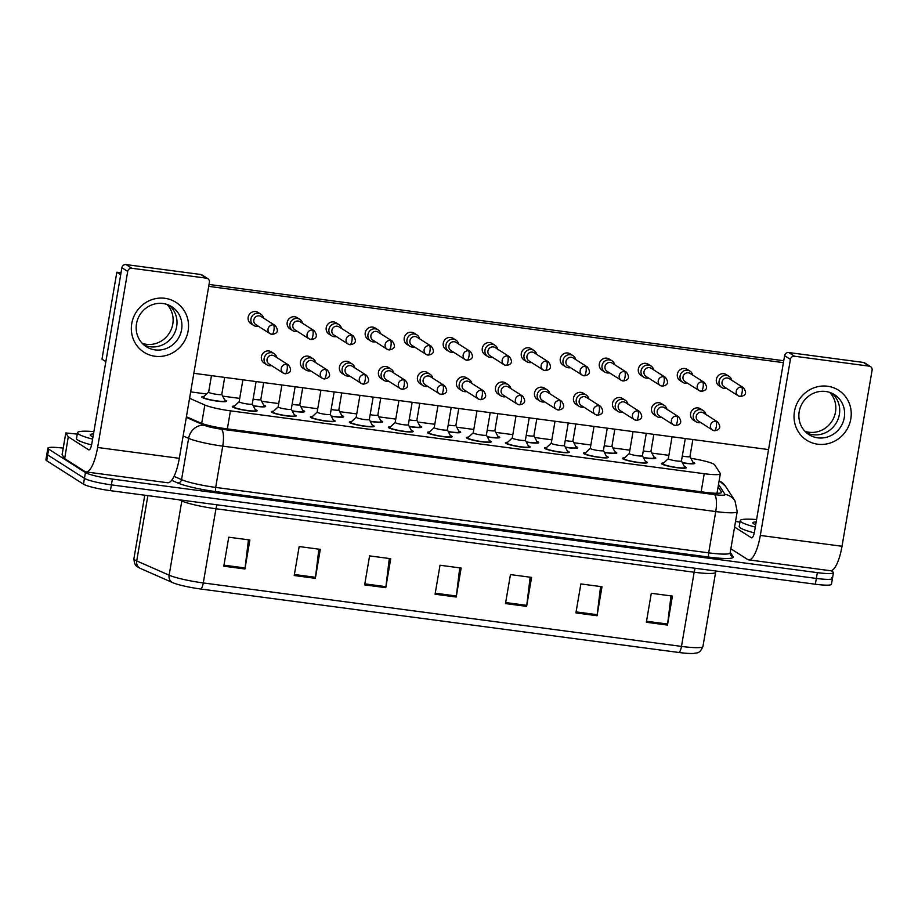 <?xml version="1.0" encoding="UTF-8"?>
<svg xmlns="http://www.w3.org/2000/svg" width="918" height="918" viewBox="0 0 918 918"><rect width="100%" height="100%" fill="white"/><g stroke="black" fill="none" stroke-linecap="round" stroke-linejoin="round"><path stroke-width="1.38" d="M645.365 461.364A12.588 1.584 -170.3 0 1 646.846 462.041A12.588 1.584 -170.3 0 1 647.282 462.58A12.588 1.584 -170.3 0 1 636.404 462.305A12.588 1.584 -170.3 0 1 622.897 458.874A12.588 1.584 -170.3 0 1 622.461 458.334A12.588 1.584 -170.3 0 1 624.665 457.83M606.35 456.189A12.588 1.584 -170.3 0 1 607.831 456.866A12.588 1.584 -170.3 0 1 608.267 457.405A12.588 1.584 -170.3 0 1 597.389 457.13A12.588 1.584 -170.3 0 1 583.882 453.687A12.588 1.584 -170.3 0 1 583.446 453.159A12.588 1.584 -170.3 0 1 585.65 452.654M567.335 451.013A12.588 1.584 -170.3 0 1 568.816 451.69A12.588 1.584 -170.3 0 1 569.252 452.218A12.588 1.584 -170.3 0 1 558.374 451.943A12.588 1.584 -170.3 0 1 544.867 448.512A12.588 1.584 -170.3 0 1 544.431 447.984A12.588 1.584 -170.3 0 1 546.635 447.468M528.32 445.838A12.588 1.584 -170.3 0 1 529.801 446.515A12.588 1.584 -170.3 0 1 530.237 447.043A12.588 1.584 -170.3 0 1 519.359 446.768A12.588 1.584 -170.3 0 1 505.852 443.337A12.588 1.584 -170.3 0 1 505.416 442.797A12.588 1.584 -170.3 0 1 507.62 442.292M489.305 440.651A12.588 1.584 -170.3 0 1 490.786 441.329A12.588 1.584 -170.3 0 1 491.222 441.868A12.588 1.584 -170.3 0 1 480.344 441.592A12.588 1.584 -170.3 0 1 466.837 438.161A12.588 1.584 -170.3 0 1 466.401 437.622A12.588 1.584 -170.3 0 1 468.605 437.117M450.29 435.476A12.588 1.584 -170.3 0 1 451.771 436.153A12.588 1.584 -170.3 0 1 452.207 436.693A12.588 1.584 -170.3 0 1 441.329 436.417A12.588 1.584 -170.3 0 1 427.822 432.975A12.588 1.584 -170.3 0 1 427.386 432.447A12.588 1.584 -170.3 0 1 429.59 431.942M411.275 430.301A12.588 1.584 -170.3 0 1 412.756 430.978A12.588 1.584 -170.3 0 1 413.192 431.506A12.588 1.584 -170.3 0 1 402.314 431.231A12.588 1.584 -170.3 0 1 388.807 427.799A12.588 1.584 -170.3 0 1 388.36 427.272A12.588 1.584 -170.3 0 1 390.575 426.755M372.26 425.126A12.588 1.584 -170.3 0 1 373.741 425.803A12.588 1.584 -170.3 0 1 374.177 426.331A12.588 1.584 -170.3 0 1 363.287 426.055A12.588 1.584 -170.3 0 1 349.792 422.624A12.588 1.584 -170.3 0 1 349.345 422.085A12.588 1.584 -170.3 0 1 351.56 421.58M333.245 419.939A12.588 1.584 -170.3 0 1 334.726 420.616A12.588 1.584 -170.3 0 1 335.162 421.155A12.588 1.584 -170.3 0 1 324.272 420.88A12.588 1.584 -170.3 0 1 310.777 417.438A12.588 1.584 -170.3 0 1 310.33 416.91A12.588 1.584 -170.3 0 1 312.545 416.405M294.23 414.764A12.588 1.584 -170.3 0 1 295.711 415.441A12.588 1.584 -170.3 0 1 296.147 415.98A12.588 1.584 -170.3 0 1 285.257 415.705A12.588 1.584 -170.3 0 1 271.762 412.262A12.588 1.584 -170.3 0 1 271.315 411.734A12.588 1.584 -170.3 0 1 273.53 411.23M255.215 409.589A12.588 1.584 -170.3 0 1 256.696 410.266A12.588 1.584 -170.3 0 1 257.132 410.794A12.588 1.584 -170.3 0 1 246.242 410.518A12.588 1.584 -170.3 0 1 232.747 407.087A12.588 1.584 -170.3 0 1 232.3 406.559A12.588 1.584 -170.3 0 1 234.515 406.043M684.38 466.551A12.588 1.584 -170.3 0 1 685.861 467.228A12.588 1.584 -170.3 0 1 686.297 467.755A12.588 1.584 -170.3 0 1 675.418 467.48A12.588 1.584 -170.3 0 1 661.912 464.049A12.588 1.584 -170.3 0 1 661.476 463.51A12.588 1.584 -170.3 0 1 663.68 463.005M653.88 456.946A12.588 1.584 -170.3 0 1 655.349 457.623A12.588 1.584 -170.3 0 1 655.796 458.162A12.588 1.584 -170.3 0 1 643.426 457.646M614.865 451.771A12.588 1.584 -170.3 0 1 616.334 452.448A12.588 1.584 -170.3 0 1 616.781 452.987A12.588 1.584 -170.3 0 1 604.411 452.471M575.85 446.596A12.588 1.584 -170.3 0 1 577.319 447.273A12.588 1.584 -170.3 0 1 577.766 447.8A12.588 1.584 -170.3 0 1 565.396 447.296M536.835 441.42A12.588 1.584 -170.3 0 1 538.304 442.097A12.588 1.584 -170.3 0 1 538.751 442.625A12.588 1.584 -170.3 0 1 526.381 442.109M497.82 436.234A12.588 1.584 -170.3 0 1 499.289 436.911A12.588 1.584 -170.3 0 1 499.736 437.45A12.588 1.584 -170.3 0 1 487.366 436.934M458.805 431.058A12.588 1.584 -170.3 0 1 460.274 431.735A12.588 1.584 -170.3 0 1 460.721 432.275A12.588 1.584 -170.3 0 1 448.351 431.758M419.79 425.883A12.588 1.584 -170.3 0 1 421.259 426.56A12.588 1.584 -170.3 0 1 421.706 427.088A12.588 1.584 -170.3 0 1 409.336 426.583M380.775 420.708A12.588 1.584 -170.3 0 1 382.244 421.385A12.588 1.584 -170.3 0 1 382.691 421.913A12.588 1.584 -170.3 0 1 370.321 421.396M341.76 415.521A12.588 1.584 -170.3 0 1 343.229 416.198A12.588 1.584 -170.3 0 1 343.676 416.738A12.588 1.584 -170.3 0 1 331.306 416.221M302.745 410.346A12.588 1.584 -170.3 0 1 304.214 411.023A12.588 1.584 -170.3 0 1 304.661 411.562A12.588 1.584 -170.3 0 1 292.291 411.046M263.73 405.171A12.588 1.584 -170.3 0 1 265.199 405.848A12.588 1.584 -170.3 0 1 265.646 406.376A12.588 1.584 -170.3 0 1 253.276 405.871M224.715 399.984A12.588 1.584 -170.3 0 1 226.184 400.673A12.588 1.584 -170.3 0 1 226.631 401.2A12.588 1.584 -170.3 0 1 215.741 400.925A12.588 1.584 -170.3 0 1 202.235 397.494A12.588 1.584 -170.3 0 1 201.799 396.955A12.588 1.584 -170.3 0 1 204.014 396.45M692.895 462.133A12.588 1.584 -170.3 0 1 694.364 462.81A12.588 1.584 -170.3 0 1 694.811 463.338A12.588 1.584 -170.3 0 1 682.441 462.833M189.567 398.297L204.84 405.01A22.227 2.788 9.7 0 0 230.441 410.839L704.232 473.711A22.227 2.788 9.7 0 0 720.332 473.757A22.227 2.788 9.7 0 0 720.24 473.424L714.686 464.864A22.227 2.788 9.7 0 0 713.997 464.267A22.227 2.788 9.7 0 0 690.91 458.323M206.63 394.006L193.4 392.25A22.227 2.788 9.7 0 0 190.669 391.906M668.878 455.351L651.872 453.09M629.863 450.176L612.857 447.915M590.848 444.989L573.842 442.74M551.833 439.814L534.827 437.553M512.818 434.639L495.812 432.378M473.803 429.463L456.797 427.203M434.788 424.277L417.782 422.028M395.773 419.101L378.767 416.841M356.758 413.926L339.752 411.666M317.743 408.751L300.737 406.49M278.728 403.564L261.722 401.315M239.713 398.389L222.707 396.128M831.042 570.709L832.66 571.742A22.227 2.788 -170.3 0 1 833.429 572.683A22.227 2.788 -170.3 0 1 817.341 572.637L112.386 479.07A22.227 2.788 -170.3 0 1 85.443 472.563L48.665 449.131L47.667 454.926A22.227 2.788 -170.3 0 1 46.887 453.985A22.227 2.788 -170.3 0 0 47.667 454.926L84.456 478.358L47.667 454.926L46.68 460.721A22.227 2.788 -170.3 0 1 45.9 459.78L47.885 448.191A22.227 2.788 -170.3 0 1 63.204 448.133M112.386 479.07L111.399 484.865A22.227 2.788 -170.3 0 1 84.456 478.358A22.227 2.788 -170.3 0 0 111.399 484.865L816.343 578.432L111.399 484.865L110.401 490.66A22.227 2.788 -170.3 0 1 83.469 484.153L46.68 460.721M831.662 577.537A22.227 2.788 -170.3 0 1 832.442 578.478A22.227 2.788 -170.3 0 1 816.343 578.432A22.227 2.788 -170.3 0 0 832.442 578.478L831.456 584.273A22.227 2.788 -170.3 0 1 815.356 584.227L110.401 490.66M678.895 652.48L200.686 589.012A24.304 3.041 -170.3 0 1 172.699 582.643L140.282 568.38A24.304 3.041 -170.3 0 1 140.11 568.311C137.505 566.372 134.602 567.404 133.902 558.752A29.628 3.718 9.7 0 0 136.713 560.921L169.13 575.184A29.628 3.718 9.7 0 0 203.28 582.941L681.477 646.41A7.413 2.1 97.6 0 1 678.895 652.48A24.304 3.041 -170.3 0 0 693.916 653.421C697.095 652.423 699.344 654.431 702.947 646.467L715.627 572.281A29.628 3.718 -170.3 0 1 694.157 572.224L215.959 508.756A29.628 3.718 -170.3 0 1 181.81 500.999L179.01 499.771M294.219 575.529L299.176 546.554L320.302 549.354L315.344 578.329L294.219 575.529M223.797 566.176L228.754 537.202L249.88 540.002L244.922 568.988L223.797 566.176M505.497 603.574L510.454 574.588L531.579 577.399L526.622 606.373L505.497 603.574M575.919 612.914L580.876 583.94L602.001 586.74L597.044 615.726L575.919 612.914M646.341 622.266L651.298 593.28L672.424 596.092L667.466 625.066L646.341 622.266M364.641 584.869L369.598 555.895L390.724 558.706L385.778 587.681L364.641 584.869M435.075 594.221L440.02 565.247L461.146 568.047L456.2 597.021L435.075 594.221M459.734 567.863L456.349 596A5.921 1.675 97.6 0 1 456.2 597.021M389.301 558.511L385.916 586.659A5.921 1.675 97.6 0 1 385.778 587.681M671.001 595.897L667.615 624.045A5.921 1.675 97.6 0 1 667.466 625.066M600.579 586.556L597.193 614.693A5.921 1.675 97.6 0 1 597.044 615.726M530.156 577.204L526.771 605.352A5.921 1.675 97.6 0 1 526.622 606.373M248.457 539.818L245.072 567.967A5.921 1.675 97.6 0 1 244.922 568.988M318.879 549.171L315.494 577.307A5.921 1.675 97.6 0 1 315.344 578.329M48.665 449.131A22.227 2.788 -170.3 0 1 47.885 448.191M186.423 416.749L200.376 422.888A22.227 2.788 9.7 0 0 225.977 428.706L705.46 492.346A22.227 2.788 9.7 0 0 721.559 492.392A22.227 2.788 9.7 0 0 721.468 492.048L718.094 486.85M717.096 492.645L717.509 493.287M731.726 380.259A6.667 6.334 122.5 0 0 719.104 381.119A6.667 6.334 122.5 0 0 726.551 388.383M743.408 387.694L729.19 378.641A4.819 4.579 122.5 0 0 722.03 382.095A4.819 4.579 122.5 0 0 724.015 386.765L738.233 395.819A4.819 4.579 122.5 0 0 740.011 396.461A4.819 1.366 97.6 0 0 740.183 396.53A4.819 1.366 97.6 0 0 742.077 392.56A4.819 1.366 -82.4 0 0 741.618 387.052A4.819 4.579 122.5 0 0 738.233 395.819L740.183 396.53C746.013 395.704 747.08 392.766 743.408 387.694A4.819 4.579 122.5 0 0 741.618 387.052M689.946 456.464A6.667 0.838 -170.3 0 1 689.957 456.544A6.667 0.838 -170.3 0 1 682.281 456.074M689.969 456.51L693.32 462.947A11.108 1.388 -170.3 0 1 693.354 463.085A11.108 1.388 -170.3 0 1 682.338 462.626M681.431 460.882A6.667 0.838 -170.3 0 1 681.454 460.962A6.667 0.838 -170.3 0 1 675.682 460.813A6.667 0.838 -170.3 0 1 668.534 459A6.667 0.838 -170.3 0 1 668.304 458.713A6.667 0.838 -170.3 0 1 668.35 458.644M705.931 414.466A6.667 6.334 122.5 0 0 693.308 415.338A6.667 6.334 122.5 0 0 700.755 422.59M685.287 438.529L681.454 460.962L684.817 467.365A11.108 1.388 -170.3 0 1 684.839 467.503A11.108 1.388 -170.3 0 1 675.235 467.262A11.108 1.388 -170.3 0 1 663.324 464.233A11.108 1.388 -170.3 0 1 662.934 463.762A11.108 1.388 -170.3 0 1 663.003 463.647L668.315 458.679M717.612 421.913L703.395 412.848A4.819 4.579 122.5 0 0 696.234 416.302A4.819 4.579 122.5 0 0 698.219 420.972L712.437 430.026A4.819 4.579 122.5 0 0 714.215 430.68A4.819 1.366 97.6 0 0 714.388 430.737A4.819 1.366 97.6 0 0 716.281 426.767A4.819 1.366 -82.4 0 0 715.822 421.259A4.819 4.579 122.5 0 0 712.437 430.026L714.388 430.737C720.205 429.922 721.284 426.973 717.612 421.913A4.819 4.579 122.5 0 0 715.822 421.259M692.711 375.072A6.667 6.334 122.5 0 0 680.089 375.944A6.667 6.334 122.5 0 0 687.536 383.196M704.393 382.519L690.175 373.465A4.819 4.579 122.5 0 0 683.015 376.919A4.819 4.579 122.5 0 0 685 381.578L699.218 390.643A4.819 4.579 122.5 0 0 700.996 391.286A4.819 1.366 97.6 0 0 701.168 391.355A4.819 1.366 97.6 0 0 703.062 387.385A4.819 1.366 -82.4 0 0 702.603 381.865A4.819 4.579 122.5 0 0 699.218 390.643L701.168 391.355C706.998 390.529 708.065 387.58 704.393 382.519A4.819 4.579 122.5 0 0 702.603 381.865M650.931 451.289A6.667 0.838 -170.3 0 1 650.942 451.369A6.667 0.838 -170.3 0 1 643.266 450.899M650.954 451.323L654.305 457.772A11.108 1.388 -170.3 0 1 654.339 457.91A11.108 1.388 -170.3 0 1 643.323 457.439M653.696 369.897A6.667 6.334 122.5 0 0 641.074 370.757A6.667 6.334 122.5 0 0 648.521 378.021M665.378 377.344L651.16 368.279A4.819 4.579 122.5 0 0 644 371.733A4.819 4.579 122.5 0 0 645.985 376.403L660.203 385.457A4.819 4.579 122.5 0 0 661.981 386.111A4.819 1.366 97.6 0 0 662.153 386.168A4.819 1.366 97.6 0 0 664.047 382.198A4.819 1.366 -82.4 0 0 663.588 376.69A4.819 4.579 122.5 0 0 660.203 385.457L662.153 386.168C667.971 385.353 669.05 382.404 665.378 377.344A4.819 4.579 122.5 0 0 663.588 376.69M611.916 446.102A6.667 0.838 -170.3 0 1 611.927 446.194A6.667 0.838 -170.3 0 1 604.251 445.712M611.939 446.148L615.29 452.597A11.108 1.388 -170.3 0 1 615.324 452.735A11.108 1.388 -170.3 0 1 604.308 452.264M614.681 364.721A6.667 6.334 122.5 0 0 602.059 365.582A6.667 6.334 122.5 0 0 609.506 372.846M626.363 372.157L612.145 363.103A4.819 4.579 122.5 0 0 604.985 366.557A4.819 4.579 122.5 0 0 606.97 371.228L621.188 380.281A4.819 4.579 122.5 0 0 622.966 380.936A4.819 1.366 97.6 0 0 623.138 380.993A4.819 1.366 97.6 0 0 625.032 377.023A4.819 1.366 -82.4 0 0 624.573 371.515A4.819 4.579 122.5 0 0 621.188 380.281L623.138 380.993C628.956 380.167 630.035 377.229 626.363 372.157A4.819 4.579 122.5 0 0 624.573 371.515M572.901 440.927A6.667 0.838 -170.3 0 1 572.912 441.007A6.667 0.838 -170.3 0 1 565.236 440.537M572.924 440.973L576.274 447.422A11.108 1.388 -170.3 0 1 576.309 447.559A11.108 1.388 -170.3 0 1 565.293 447.089M575.666 359.546A6.667 6.334 122.5 0 0 563.044 360.407A6.667 6.334 122.5 0 0 570.491 367.659M587.348 366.982L573.13 357.928A4.819 4.579 122.5 0 0 565.97 361.382A4.819 4.579 122.5 0 0 567.955 366.053L582.173 375.106A4.819 4.579 122.5 0 0 583.951 375.749A4.819 1.366 97.6 0 0 584.123 375.818A4.819 1.366 97.6 0 0 586.017 371.847A4.819 1.366 -82.4 0 0 585.558 366.339A4.819 4.579 122.5 0 0 582.173 375.106L584.123 375.818C589.941 374.992 591.02 372.054 587.348 366.982A4.819 4.579 122.5 0 0 585.558 366.339M533.886 435.752A6.667 0.838 -170.3 0 1 533.897 435.832A6.667 0.838 -170.3 0 1 526.221 435.361M533.909 435.798L537.26 442.235A11.108 1.388 -170.3 0 1 537.294 442.373A11.108 1.388 -170.3 0 1 526.278 441.902M629.3 453.503L623.988 458.461A11.108 1.388 -170.3 0 0 623.919 458.587A11.108 1.388 -170.3 0 0 624.309 459.057A11.108 1.388 -170.3 0 0 636.22 462.087A11.108 1.388 -170.3 0 0 645.824 462.328A11.108 1.388 -170.3 0 0 645.802 462.19L642.439 455.741A6.667 0.838 -170.3 0 1 642.439 455.787A6.667 0.838 -170.3 0 1 636.667 455.638A6.667 0.838 -170.3 0 1 629.519 453.825A6.667 0.838 -170.3 0 1 629.289 453.538A6.667 0.838 -170.3 0 1 629.335 453.469M666.916 409.29A6.667 6.334 122.5 0 0 654.293 410.151A6.667 6.334 122.5 0 0 661.74 417.415M678.597 416.726L664.38 407.672A4.819 4.579 122.5 0 0 657.219 411.126A4.819 4.579 122.5 0 0 659.204 415.797L673.422 424.85A4.819 4.579 122.5 0 0 675.2 425.504A4.819 1.366 97.6 0 0 675.373 425.562A4.819 1.366 97.6 0 0 677.266 421.591A4.819 1.366 -82.4 0 0 676.807 416.084A4.819 4.579 122.5 0 0 673.422 424.85L675.373 425.562C681.19 424.736 682.269 421.798 678.597 416.726A4.819 4.579 122.5 0 0 676.807 416.084M603.401 450.52A6.667 0.838 -170.3 0 1 603.413 450.612A6.667 0.838 -170.3 0 1 597.652 450.463A6.667 0.838 -170.3 0 1 590.504 448.638A6.667 0.838 -170.3 0 1 590.274 448.363A6.667 0.838 -170.3 0 1 590.32 448.282M627.901 404.115A6.667 6.334 122.5 0 0 615.278 404.976A6.667 6.334 122.5 0 0 622.725 412.239M603.424 450.566L606.787 457.015A11.108 1.388 -170.3 0 1 606.809 457.153A11.108 1.388 -170.3 0 1 597.205 456.912A11.108 1.388 -170.3 0 1 585.294 453.882A11.108 1.388 -170.3 0 1 584.904 453.412A11.108 1.388 -170.3 0 1 584.973 453.285L590.285 448.317M639.582 411.551L625.365 402.497A4.819 4.579 122.5 0 0 618.204 405.951A4.819 4.579 122.5 0 0 620.189 410.621L634.407 419.675A4.819 4.579 122.5 0 0 636.185 420.318A4.819 1.366 97.6 0 0 636.358 420.387A4.819 1.366 97.6 0 0 638.251 416.416A4.819 1.366 -82.4 0 0 637.792 410.908A4.819 4.579 122.5 0 0 634.407 419.675L636.358 420.387C642.175 419.56 643.254 416.623 639.582 411.551A4.819 4.579 122.5 0 0 637.792 410.908M564.386 445.345A6.667 0.838 -170.3 0 1 564.398 445.425A6.667 0.838 -170.3 0 1 558.637 445.287A6.667 0.838 -170.3 0 1 551.489 443.463A6.667 0.838 -170.3 0 1 551.259 443.187A6.667 0.838 -170.3 0 1 551.305 443.107M588.886 398.928A6.667 6.334 122.5 0 0 576.263 399.8A6.667 6.334 122.5 0 0 583.71 407.053M568.242 422.991L564.398 445.425L567.772 451.84A11.108 1.388 -170.3 0 1 567.794 451.977A11.108 1.388 -170.3 0 1 558.19 451.725A11.108 1.388 -170.3 0 1 546.279 448.695A11.108 1.388 -170.3 0 1 545.889 448.225A11.108 1.388 -170.3 0 1 545.958 448.11L551.27 443.142L555.011 421.236M600.567 406.376L586.35 397.322A4.819 4.579 122.5 0 0 579.189 400.776A4.819 4.579 122.5 0 0 581.174 405.435L595.392 414.5A4.819 4.579 122.5 0 0 597.17 415.143A4.819 1.366 97.6 0 0 597.343 415.211A4.819 1.366 97.6 0 0 599.236 411.241A4.819 1.366 -82.4 0 0 598.777 405.722A4.819 4.579 122.5 0 0 595.392 414.5L597.343 415.211C603.16 414.385 604.239 411.436 600.567 406.376A4.819 4.579 122.5 0 0 598.777 405.722M755.296 527.093A37.041 4.647 -170.3 0 1 741.503 522.204A37.041 4.647 -170.3 0 1 740.206 520.644A37.041 4.647 -170.3 0 1 756.581 519.565M754.286 532.876A37.041 4.647 -170.3 0 1 740.505 527.999A37.041 4.647 -170.3 0 1 739.208 526.439L740.206 520.644M755.698 524.786A24.155 3.029 -170.3 0 1 753.747 523.834A24.155 3.029 -170.3 0 1 753.024 523.214A24.155 3.029 -170.3 0 1 756.191 521.872M92.603 439.137A37.041 4.647 -170.3 0 1 78.799 434.248A37.041 4.647 -170.3 0 1 77.502 432.688A37.041 4.647 -170.3 0 1 93.888 431.609M91.582 444.932A37.041 4.647 -170.3 0 1 77.812 440.043A37.041 4.647 -170.3 0 1 76.515 438.483L77.502 432.688M92.993 436.83A24.155 3.029 -170.3 0 1 91.054 435.878A24.155 3.029 -170.3 0 1 90.331 435.27A24.155 3.029 -170.3 0 1 93.498 433.916M827.588 386.249A29.628 28.171 -57.5 0 1 850.802 418.975A29.628 28.171 -57.5 0 1 817.686 444.209A29.628 28.171 -57.5 0 1 794.46 411.494A29.628 28.171 -57.5 0 1 827.588 386.249M817.777 437.84A23.707 22.537 122.5 0 0 842.976 422.383A23.707 22.537 122.5 0 0 834.473 394.671A23.707 22.537 122.5 0 0 825.707 391.481A23.707 22.537 122.5 0 0 800.507 406.949A23.707 22.537 122.5 0 0 808.999 434.65A23.707 22.537 122.5 0 0 817.777 437.84M831.915 393.271A23.707 22.537 -57.5 0 1 837.457 420.662A23.707 22.537 -57.5 0 1 812.866 434.707A23.707 22.537 -57.5 0 1 806.647 432.917A23.707 22.537 -57.5 0 0 812.866 434.707A23.707 22.537 -57.5 0 0 837.457 420.662A23.707 22.537 -57.5 0 0 831.915 393.271M735.525 521.481L739.954 522.067M730.854 548.792L747.619 559.475A29.628 8.4 -82.4 0 0 748.675 559.865A29.628 8.4 -82.4 0 0 760.311 535.435L790.409 359.386L784.603 355.691L754.504 531.729A7.413 2.1 97.6 0 1 751.601 537.845A7.413 2.1 97.6 0 1 751.337 537.741L734.572 527.058M748.675 559.865L830.365 570.709A29.628 8.4 -82.4 0 0 842.013 546.267L872.1 370.229A3.706 3.523 122.5 0 0 869.197 366.144L863.39 362.438A3.706 3.523 -57.5 0 1 864.756 362.943L870.574 366.638M784.603 355.691A3.706 3.523 -57.5 0 1 788.734 352.535L794.552 356.23L869.197 366.144M794.552 356.23A3.706 3.523 122.5 0 0 790.409 359.386M788.734 352.535L863.39 362.438M164.896 298.304A29.628 28.171 -57.5 0 1 188.11 331.019A29.628 28.171 -57.5 0 1 154.981 356.253A29.628 28.171 -57.5 0 1 131.767 323.538A29.628 28.171 -57.5 0 1 164.896 298.304M155.085 349.884A23.707 22.537 122.5 0 0 180.272 334.427A23.707 22.537 122.5 0 0 171.781 306.715A23.707 22.537 122.5 0 0 163.002 303.525A23.707 22.537 122.5 0 0 137.815 318.994A23.707 22.537 122.5 0 0 146.306 346.694A23.707 22.537 122.5 0 0 155.085 349.884M169.222 305.315A23.707 22.537 -57.5 0 1 174.764 332.706A23.707 22.537 -57.5 0 1 150.162 346.763A23.707 22.537 -57.5 0 1 143.954 344.961A23.707 22.537 -57.5 0 0 150.162 346.763A23.707 22.537 -57.5 0 0 174.764 332.706A23.707 22.537 -57.5 0 0 169.222 305.315M68.276 436.784L64.673 458.621L68.276 436.784L65.798 432.94L77.261 434.111M64.673 458.621L84.915 471.519A29.628 8.4 -82.4 0 0 85.971 471.921A29.628 8.4 -82.4 0 0 97.618 447.479L127.705 271.43L121.899 267.735L91.811 443.773A7.413 2.1 97.6 0 1 88.897 449.889A7.413 2.1 97.6 0 1 88.633 449.786L68.391 436.888M64.558 458.518L62.114 454.628M85.971 471.921L167.673 482.753A29.628 8.4 -82.4 0 0 179.308 458.323L209.407 282.274A3.706 3.523 122.5 0 0 206.504 278.188L200.698 274.482A3.706 3.523 -57.5 0 1 202.063 274.987L207.87 278.682M121.899 267.735A3.706 3.523 -57.5 0 1 126.041 264.579L131.848 268.274L206.504 278.188M131.848 268.274A3.706 3.523 122.5 0 0 127.705 271.43M126.041 264.579L200.698 274.482M266.897 364.836L264.166 363.092A6.667 6.334 -57.5 0 1 268.859 350.951A6.667 6.334 -57.5 0 1 271.326 351.846L274.057 353.591A6.667 6.334 122.5 0 0 264.143 358.376A6.667 6.334 122.5 0 0 271.59 365.628M305.912 370.011L303.181 368.279A6.667 6.334 -57.5 0 1 307.874 356.127A6.667 6.334 -57.5 0 1 310.341 357.033L313.072 358.766A6.667 6.334 122.5 0 0 303.158 363.551A6.667 6.334 122.5 0 0 310.605 370.803M344.927 375.198L342.196 373.454A6.667 6.334 -57.5 0 1 346.889 361.313A6.667 6.334 -57.5 0 1 349.356 362.208L352.087 363.953A6.667 6.334 122.5 0 0 342.173 368.726A6.667 6.334 122.5 0 0 349.62 375.99M383.942 380.373L381.211 378.629A6.667 6.334 -57.5 0 1 385.904 366.489A6.667 6.334 -57.5 0 1 388.371 367.384L391.102 369.128A6.667 6.334 122.5 0 0 381.188 373.901A6.667 6.334 122.5 0 0 388.635 381.165M422.957 385.549L420.226 383.804A6.667 6.334 -57.5 0 1 424.919 371.664A6.667 6.334 -57.5 0 1 427.386 372.559L430.117 374.303A6.667 6.334 122.5 0 0 420.203 379.088A6.667 6.334 122.5 0 0 427.65 386.34M253.678 325.442L250.947 323.71A6.667 6.334 -57.5 0 1 255.64 311.558A6.667 6.334 -57.5 0 1 258.119 312.464L260.838 314.197A6.667 6.334 122.5 0 0 250.924 318.982A6.667 6.334 122.5 0 0 258.371 326.234M292.693 330.618L289.962 328.885A6.667 6.334 -57.5 0 1 294.667 316.744A6.667 6.334 -57.5 0 1 297.134 317.639L299.865 319.372A6.667 6.334 122.5 0 0 289.939 324.157A6.667 6.334 122.5 0 0 297.386 331.421M331.708 335.804L328.977 334.06A6.667 6.334 -57.5 0 1 333.682 321.92A6.667 6.334 -57.5 0 1 336.149 322.815L338.88 324.559A6.667 6.334 122.5 0 0 328.954 329.332A6.667 6.334 122.5 0 0 336.401 336.596M370.723 340.98L367.992 339.235A6.667 6.334 -57.5 0 1 372.697 327.095A6.667 6.334 -57.5 0 1 375.164 327.99L377.895 329.734A6.667 6.334 122.5 0 0 367.969 334.519A6.667 6.334 122.5 0 0 375.416 341.771M409.738 346.155L407.007 344.422A6.667 6.334 -57.5 0 1 411.712 332.27A6.667 6.334 -57.5 0 1 414.179 333.177L416.91 334.909A6.667 6.334 122.5 0 0 406.984 339.694A6.667 6.334 122.5 0 0 414.431 346.947M461.972 390.724L459.241 388.991A6.667 6.334 -57.5 0 1 463.934 376.85A6.667 6.334 -57.5 0 1 466.413 377.746L469.132 379.478A6.667 6.334 122.5 0 0 459.218 384.263A6.667 6.334 122.5 0 0 466.665 391.527M500.987 395.91L498.256 394.166A6.667 6.334 -57.5 0 1 502.949 382.026A6.667 6.334 -57.5 0 1 505.428 382.921L508.147 384.665A6.667 6.334 122.5 0 0 498.233 389.439A6.667 6.334 122.5 0 0 505.68 396.702M540.002 401.086L537.271 399.341A6.667 6.334 -57.5 0 1 541.964 387.201A6.667 6.334 -57.5 0 1 544.443 388.096L547.162 389.84A6.667 6.334 122.5 0 0 537.248 394.625A6.667 6.334 122.5 0 0 544.695 401.877M448.753 351.342L446.022 349.597A6.667 6.334 -57.5 0 1 450.727 337.457A6.667 6.334 -57.5 0 1 453.194 338.352L455.925 340.085A6.667 6.334 122.5 0 0 445.999 344.87A6.667 6.334 122.5 0 0 453.446 352.133M487.768 356.517L485.037 354.773A6.667 6.334 -57.5 0 1 489.742 342.632A6.667 6.334 -57.5 0 1 492.209 343.527L494.94 345.271A6.667 6.334 122.5 0 0 485.014 350.045A6.667 6.334 122.5 0 0 492.461 357.309M579.017 406.261L576.286 404.528A6.667 6.334 -57.5 0 1 580.991 392.376A6.667 6.334 -57.5 0 1 583.458 393.271L586.189 395.015M618.032 411.436L615.301 409.703A6.667 6.334 -57.5 0 1 620.006 397.563A6.667 6.334 -57.5 0 1 622.473 398.458L625.204 400.191M657.047 416.623L654.316 414.879A6.667 6.334 -57.5 0 1 659.021 402.738A6.667 6.334 -57.5 0 1 661.488 403.633L664.219 405.377M565.798 366.867L563.067 365.135A6.667 6.334 -57.5 0 1 567.772 352.982A6.667 6.334 -57.5 0 1 570.239 353.889L572.97 355.622M604.813 372.054L602.082 370.31A6.667 6.334 -57.5 0 1 606.787 358.169A6.667 6.334 -57.5 0 1 609.254 359.064L611.985 360.808M643.828 377.229L641.097 375.485A6.667 6.334 -57.5 0 1 645.802 363.344A6.667 6.334 -57.5 0 1 648.269 364.239L651 365.984M682.843 382.404L680.112 380.66A6.667 6.334 -57.5 0 1 684.817 368.52A6.667 6.334 -57.5 0 1 687.284 369.415L690.015 371.159M526.783 361.692L524.052 359.948A6.667 6.334 -57.5 0 1 528.757 347.807A6.667 6.334 -57.5 0 1 531.224 348.702L533.955 350.446A6.667 6.334 122.5 0 0 524.029 355.232A6.667 6.334 122.5 0 0 531.476 362.484M696.062 421.798L693.331 420.054A6.667 6.334 -57.5 0 1 698.036 407.913A6.667 6.334 -57.5 0 1 700.503 408.808L703.234 410.553M721.858 387.58L719.127 385.847A6.667 6.334 -57.5 0 1 723.832 373.706A6.667 6.334 -57.5 0 1 726.299 374.601L729.03 376.334M167.042 304.455A23.707 22.537 -57.5 0 1 170.346 331.341A23.707 22.537 -57.5 0 1 146.295 344.296A23.707 22.537 -57.5 0 1 142.256 343.355M829.746 392.411A23.707 22.537 -57.5 0 1 833.051 419.296A23.707 22.537 -57.5 0 1 808.987 432.24A23.707 22.537 -57.5 0 1 804.948 431.311M116.838 272.221L120.717 274.689L105.857 361.623L101.978 359.156L116.838 272.221L121.038 272.772M209.029 284.454L783.731 360.728M208.707 286.37L783.41 362.644M768.55 449.579L193.847 373.305M548.333 361.807L534.115 352.753A4.819 4.579 122.5 0 0 526.955 356.207A4.819 4.579 122.5 0 0 528.94 360.866L543.158 369.931A4.819 4.579 122.5 0 0 544.936 370.574A4.819 1.366 97.6 0 0 545.108 370.642A4.819 1.366 97.6 0 0 547.002 366.672A4.819 1.366 -82.4 0 0 546.543 361.153A4.819 4.579 122.5 0 0 543.158 369.931L545.108 370.642C550.926 369.816 552.005 366.867 548.333 361.807A4.819 4.579 122.5 0 0 546.543 361.153M494.871 430.576A6.667 0.838 -170.3 0 1 494.882 430.657A6.667 0.838 -170.3 0 1 487.206 430.186M494.894 430.611L498.244 437.06A11.108 1.388 -170.3 0 1 498.267 437.197A11.108 1.388 -170.3 0 1 487.263 436.727M536.651 354.359A6.667 6.334 122.5 0 0 533.955 350.446M509.318 356.62L495.1 347.566A4.819 4.579 122.5 0 0 487.94 351.02A4.819 4.579 122.5 0 0 489.925 355.691L504.143 364.744A4.819 4.579 122.5 0 0 505.921 365.398A4.819 1.366 97.6 0 0 506.093 365.456A4.819 1.366 97.6 0 0 507.987 361.485A4.819 1.366 -82.4 0 0 507.528 355.977A4.819 4.579 122.5 0 0 504.143 364.744L506.093 365.456C511.911 364.641 512.99 361.692 509.318 356.62A4.819 4.579 122.5 0 0 507.528 355.977M455.856 425.39A6.667 0.838 -170.3 0 1 455.867 425.482A6.667 0.838 -170.3 0 1 448.191 425M455.879 425.436L459.229 431.885A11.108 1.388 -170.3 0 1 459.252 432.022A11.108 1.388 -170.3 0 1 448.248 431.552M497.636 349.184A6.667 6.334 122.5 0 0 494.94 345.271M470.303 351.445L456.085 342.391A4.819 4.579 122.5 0 0 448.925 345.845A4.819 4.579 122.5 0 0 450.91 350.515L465.128 359.569A4.819 4.579 122.5 0 0 466.906 360.212A4.819 1.366 97.6 0 0 467.078 360.281A4.819 1.366 97.6 0 0 468.972 356.31A4.819 1.366 -82.4 0 0 468.513 350.802A4.819 4.579 122.5 0 0 465.128 359.569L467.078 360.281C472.896 359.454 473.975 356.517 470.303 351.445A4.819 4.579 122.5 0 0 468.513 350.802M416.841 420.214A6.667 0.838 -170.3 0 1 416.852 420.295A6.667 0.838 -170.3 0 1 409.176 419.824M416.864 420.26L420.214 426.709A11.108 1.388 -170.3 0 1 420.237 426.847A11.108 1.388 -170.3 0 1 409.233 426.377M458.621 344.009A6.667 6.334 122.5 0 0 455.925 340.085M525.371 440.17A6.667 0.838 -170.3 0 1 525.383 440.25A6.667 0.838 -170.3 0 1 519.622 440.101A6.667 0.838 -170.3 0 1 512.474 438.288A6.667 0.838 -170.3 0 1 512.244 438.001A6.667 0.838 -170.3 0 1 512.29 437.932M529.227 417.816L525.383 440.25L528.757 446.653A11.108 1.388 -170.3 0 1 528.779 446.791A11.108 1.388 -170.3 0 1 519.175 446.55A11.108 1.388 -170.3 0 1 507.264 443.52A11.108 1.388 -170.3 0 1 506.874 443.05A11.108 1.388 -170.3 0 1 506.943 442.924L512.255 437.966M561.541 401.2L547.335 392.135A4.819 4.579 122.5 0 0 540.174 395.589A4.819 4.579 122.5 0 0 542.159 400.259L556.377 409.313A4.819 4.579 122.5 0 0 558.155 409.967A4.819 1.366 97.6 0 0 558.328 410.025A4.819 1.366 97.6 0 0 560.221 406.054A4.819 1.366 -82.4 0 0 559.762 400.546A4.819 4.579 122.5 0 0 556.377 409.313L558.328 410.025C564.145 409.21 565.224 406.261 561.541 401.2A4.819 4.579 122.5 0 0 559.762 400.546M549.871 393.753A6.667 6.334 122.5 0 0 547.162 389.84M473.24 432.791L467.928 437.748A11.108 1.388 -170.3 0 0 467.859 437.875A11.108 1.388 -170.3 0 0 468.249 438.345A11.108 1.388 -170.3 0 0 480.16 441.374A11.108 1.388 -170.3 0 0 489.764 441.615A11.108 1.388 -170.3 0 0 489.742 441.478L486.379 435.029A6.667 0.838 -170.3 0 1 486.368 435.075A6.667 0.838 -170.3 0 1 480.607 434.925A6.667 0.838 -170.3 0 1 473.459 433.112A6.667 0.838 -170.3 0 1 473.229 432.826A6.667 0.838 -170.3 0 1 473.275 432.757M522.526 396.014L508.32 386.96A4.819 4.579 122.5 0 0 501.159 390.414A4.819 4.579 122.5 0 0 503.144 395.084L517.362 404.138A4.819 4.579 122.5 0 0 519.14 404.792A4.819 1.366 97.6 0 0 519.313 404.849A4.819 1.366 97.6 0 0 521.206 400.879A4.819 1.366 -82.4 0 0 520.747 395.371A4.819 4.579 122.5 0 0 517.362 404.138L519.313 404.849C525.13 404.023 526.209 401.086 522.526 396.014A4.819 4.579 122.5 0 0 520.747 395.371M510.856 388.578A6.667 6.334 122.5 0 0 508.147 384.665M447.341 429.808A6.667 0.838 -170.3 0 1 447.353 429.899A6.667 0.838 -170.3 0 1 441.592 429.75A6.667 0.838 -170.3 0 1 434.444 427.926A6.667 0.838 -170.3 0 1 434.214 427.65A6.667 0.838 -170.3 0 1 434.26 427.57M447.364 429.853L450.715 436.302A11.108 1.388 -170.3 0 1 450.749 436.44A11.108 1.388 -170.3 0 1 441.145 436.199A11.108 1.388 -170.3 0 1 429.234 433.17A11.108 1.388 -170.3 0 1 428.844 432.699A11.108 1.388 -170.3 0 1 428.913 432.573L434.225 427.604M483.511 390.839L469.305 381.785A4.819 4.579 122.5 0 0 462.144 385.239A4.819 4.579 122.5 0 0 464.129 389.909L478.335 398.963A4.819 4.579 122.5 0 0 480.125 399.605A4.819 1.366 97.6 0 0 480.298 399.674A4.819 1.366 97.6 0 0 482.191 395.704A4.819 1.366 -82.4 0 0 481.732 390.196A4.819 4.579 122.5 0 0 478.335 398.963L480.298 399.674C486.115 398.848 487.194 395.91 483.511 390.839A4.819 4.579 122.5 0 0 481.732 390.196M471.841 383.403A6.667 6.334 122.5 0 0 469.132 379.478M431.288 346.27L417.07 337.216A4.819 4.579 122.5 0 0 409.91 340.67A4.819 4.579 122.5 0 0 411.895 345.34L426.113 354.394A4.819 4.579 122.5 0 0 427.891 355.036A4.819 1.366 97.6 0 0 428.063 355.105A4.819 1.366 97.6 0 0 429.957 351.135A4.819 1.366 -82.4 0 0 429.498 345.616A4.819 4.579 122.5 0 0 426.113 354.394L428.063 355.105C433.881 354.279 434.96 351.33 431.288 346.27A4.819 4.579 122.5 0 0 429.498 345.616M377.826 415.039A6.667 0.838 -170.3 0 1 377.837 415.12A6.667 0.838 -170.3 0 1 370.161 414.649M377.849 415.085L381.2 421.523A11.108 1.388 -170.3 0 1 381.222 421.66A11.108 1.388 -170.3 0 1 370.218 421.19M419.606 338.834A6.667 6.334 122.5 0 0 416.91 334.909M392.273 341.094L378.055 332.041A4.819 4.579 122.5 0 0 370.895 335.495A4.819 4.579 122.5 0 0 372.88 340.153L387.098 349.207A4.819 4.579 122.5 0 0 388.876 349.861A4.819 1.366 97.6 0 0 389.048 349.93A4.819 1.366 97.6 0 0 390.942 345.948A4.819 1.366 -82.4 0 0 390.483 340.44A4.819 4.579 122.5 0 0 387.098 349.207L389.048 349.93C394.866 349.104 395.945 346.155 392.273 341.094A4.819 4.579 122.5 0 0 390.483 340.44M331.203 416.015A11.108 1.388 -170.3 0 0 342.207 416.485A11.108 1.388 -170.3 0 0 342.184 416.347L338.822 409.898A6.667 0.838 -170.3 0 1 338.822 409.944A6.667 0.838 -170.3 0 1 331.146 409.474M380.591 333.647A6.667 6.334 122.5 0 0 377.895 329.734M353.258 335.908L339.04 326.854A4.819 4.579 122.5 0 0 331.88 330.308A4.819 4.579 122.5 0 0 333.865 334.978L348.083 344.032A4.819 4.579 122.5 0 0 349.861 344.686A4.819 1.366 97.6 0 0 350.033 344.743A4.819 1.366 97.6 0 0 351.927 340.773A4.819 1.366 -82.4 0 0 351.468 335.265A4.819 4.579 122.5 0 0 348.083 344.032L350.033 344.743C355.851 343.929 356.93 340.98 353.258 335.908A4.819 4.579 122.5 0 0 351.468 335.265M299.784 404.677A6.667 0.838 -170.3 0 1 299.807 404.769A6.667 0.838 -170.3 0 1 292.131 404.287M299.807 404.723L303.169 411.172A11.108 1.388 -170.3 0 1 303.192 411.31A11.108 1.388 -170.3 0 1 292.188 410.839M341.576 328.472A6.667 6.334 122.5 0 0 338.88 324.559M314.243 330.732L300.025 321.679A4.819 4.579 122.5 0 0 292.865 325.133A4.819 4.579 122.5 0 0 294.85 329.803L309.068 338.857A4.819 4.579 122.5 0 0 310.846 339.499A4.819 1.366 97.6 0 0 311.018 339.568A4.819 1.366 97.6 0 0 312.912 335.598A4.819 1.366 -82.4 0 0 312.453 330.09A4.819 4.579 122.5 0 0 309.068 338.857L311.018 339.568C316.836 338.742 317.915 335.804 314.243 330.732A4.819 4.579 122.5 0 0 312.453 330.09M260.769 399.502A6.667 0.838 -170.3 0 1 260.792 399.582A6.667 0.838 -170.3 0 1 253.116 399.112M263.695 382.576L260.792 399.582L264.154 405.997A11.108 1.388 -170.3 0 1 264.177 406.135A11.108 1.388 -170.3 0 1 253.173 405.664M302.561 323.297A6.667 6.334 122.5 0 0 299.865 319.372M221.754 394.327A6.667 0.838 -170.3 0 1 221.777 394.407A6.667 0.838 -170.3 0 1 216.017 394.258A6.667 0.838 -170.3 0 1 208.868 392.445A6.667 0.838 -170.3 0 1 208.627 392.158A6.667 0.838 -170.3 0 1 208.673 392.089M224.68 377.39L221.777 394.407L225.139 400.81A11.108 1.388 -170.3 0 1 225.162 400.948A11.108 1.388 -170.3 0 1 215.558 400.707A11.108 1.388 -170.3 0 1 203.647 397.678A11.108 1.388 -170.3 0 1 203.257 397.207A11.108 1.388 -170.3 0 1 203.326 397.081L208.638 392.124M275.216 325.557L261.01 316.503A4.819 4.579 122.5 0 0 253.85 319.957A4.819 4.579 122.5 0 0 255.835 324.628L270.053 333.682A4.819 4.579 122.5 0 0 271.831 334.324A4.819 1.366 97.6 0 0 272.003 334.393A4.819 1.366 97.6 0 0 273.897 330.423A4.819 1.366 -82.4 0 0 273.438 324.903A4.819 4.579 122.5 0 0 270.053 333.682L272.003 334.393C277.821 333.567 278.9 330.618 275.216 325.557A4.819 4.579 122.5 0 0 273.438 324.903M263.546 318.121A6.667 6.334 122.5 0 0 260.838 314.197M408.326 424.632A6.667 0.838 -170.3 0 1 408.338 424.713A6.667 0.838 -170.3 0 1 402.577 424.575A6.667 0.838 -170.3 0 1 395.428 422.75A6.667 0.838 -170.3 0 1 395.199 422.464A6.667 0.838 -170.3 0 1 395.245 422.395M412.182 402.279L408.338 424.713L411.7 431.127A11.108 1.388 -170.3 0 1 411.734 431.265A11.108 1.388 -170.3 0 1 402.13 431.012A11.108 1.388 -170.3 0 1 390.219 427.983A11.108 1.388 -170.3 0 1 389.829 427.513A11.108 1.388 -170.3 0 1 389.898 427.398L395.199 422.429L398.951 400.523M444.496 385.663L430.29 376.609A4.819 4.579 122.5 0 0 423.129 380.063A4.819 4.579 122.5 0 0 425.114 384.722L439.32 393.788A4.819 4.579 122.5 0 0 441.11 394.43A4.819 1.366 97.6 0 0 441.283 394.499A4.819 1.366 97.6 0 0 443.176 390.529A4.819 1.366 -82.4 0 0 442.717 385.009A4.819 4.579 122.5 0 0 439.32 393.788L441.283 394.499C447.1 393.673 448.179 390.724 444.496 385.663A4.819 4.579 122.5 0 0 442.717 385.009M432.826 378.216A6.667 6.334 122.5 0 0 430.117 374.303M369.311 419.457A6.667 0.838 -170.3 0 1 369.323 419.537A6.667 0.838 -170.3 0 1 363.562 419.388A6.667 0.838 -170.3 0 1 356.413 417.575A6.667 0.838 -170.3 0 1 356.184 417.288A6.667 0.838 -170.3 0 1 356.23 417.22M373.167 397.104L369.323 419.537L372.685 425.941A11.108 1.388 -170.3 0 1 372.719 426.078A11.108 1.388 -170.3 0 1 363.115 425.837A11.108 1.388 -170.3 0 1 351.204 422.808A11.108 1.388 -170.3 0 1 350.814 422.337A11.108 1.388 -170.3 0 1 350.883 422.211L356.184 417.254M405.481 380.477L391.275 371.423A4.819 4.579 122.5 0 0 384.103 374.877A4.819 4.579 122.5 0 0 386.099 379.547L400.305 388.601A4.819 4.579 122.5 0 0 402.095 389.255A4.819 1.366 97.6 0 0 402.268 389.312A4.819 1.366 97.6 0 0 404.161 385.342A4.819 1.366 -82.4 0 0 403.702 379.834A4.819 4.579 122.5 0 0 400.305 388.601L402.268 389.312C408.085 388.498 409.164 385.549 405.481 380.477A4.819 4.579 122.5 0 0 403.702 379.834M393.811 373.041A6.667 6.334 122.5 0 0 391.102 369.128M317.169 412.079L311.868 417.036A11.108 1.388 -170.3 0 0 311.799 417.162A11.108 1.388 -170.3 0 0 312.189 417.633A11.108 1.388 -170.3 0 0 324.1 420.662A11.108 1.388 -170.3 0 0 333.704 420.903A11.108 1.388 -170.3 0 0 333.67 420.765L330.319 414.316A6.667 0.838 -170.3 0 1 330.308 414.362A6.667 0.838 -170.3 0 1 324.547 414.213A6.667 0.838 -170.3 0 1 317.399 412.4A6.667 0.838 -170.3 0 1 317.169 412.113A6.667 0.838 -170.3 0 1 317.215 412.044M366.466 375.301L352.26 366.248A4.819 4.579 122.5 0 0 345.088 369.702A4.819 4.579 122.5 0 0 347.084 374.372L361.29 383.426A4.819 4.579 122.5 0 0 363.08 384.068A4.819 1.366 97.6 0 0 363.253 384.137A4.819 1.366 97.6 0 0 365.146 380.167A4.819 1.366 -82.4 0 0 364.687 374.659A4.819 4.579 122.5 0 0 361.29 383.426L363.253 384.137C369.07 383.311 370.149 380.373 366.466 375.301A4.819 4.579 122.5 0 0 364.687 374.659M354.796 367.866A6.667 6.334 122.5 0 0 352.087 363.953M291.281 409.095A6.667 0.838 -170.3 0 1 291.293 409.187A6.667 0.838 -170.3 0 1 285.532 409.038A6.667 0.838 -170.3 0 1 278.383 407.213A6.667 0.838 -170.3 0 1 278.154 406.938A6.667 0.838 -170.3 0 1 278.2 406.858M291.304 409.141L294.655 415.59A11.108 1.388 -170.3 0 1 294.689 415.728A11.108 1.388 -170.3 0 1 285.085 415.487A11.108 1.388 -170.3 0 1 273.174 412.457A11.108 1.388 -170.3 0 1 272.784 411.987A11.108 1.388 -170.3 0 1 272.853 411.861L278.154 406.892M327.451 370.126L313.245 361.072A4.819 4.579 122.5 0 0 306.073 364.526A4.819 4.579 122.5 0 0 308.069 369.197L322.275 378.25A4.819 4.579 122.5 0 0 324.065 378.893A4.819 1.366 97.6 0 0 324.238 378.962A4.819 1.366 97.6 0 0 326.131 374.992A4.819 1.366 -82.4 0 0 325.672 369.484A4.819 4.579 122.5 0 0 322.275 378.25L324.238 378.962C330.055 378.136 331.134 375.198 327.451 370.126A4.819 4.579 122.5 0 0 325.672 369.484M315.781 362.69A6.667 6.334 122.5 0 0 313.072 358.766M252.266 403.92A6.667 0.838 -170.3 0 1 252.278 404A6.667 0.838 -170.3 0 1 246.517 403.863A6.667 0.838 -170.3 0 1 239.368 402.038A6.667 0.838 -170.3 0 1 239.139 401.751A6.667 0.838 -170.3 0 1 239.185 401.682M256.111 381.567L252.278 404L255.64 410.415A11.108 1.388 -170.3 0 1 255.674 410.553A11.108 1.388 -170.3 0 1 246.07 410.3A11.108 1.388 -170.3 0 1 234.159 407.271A11.108 1.388 -170.3 0 1 233.769 406.8A11.108 1.388 -170.3 0 1 233.838 406.685L239.139 401.717L242.891 379.811M288.436 364.951L274.23 355.897A4.819 4.579 122.5 0 0 267.058 359.351A4.819 4.579 122.5 0 0 269.054 364.01L283.26 373.075A4.819 4.579 122.5 0 0 285.05 373.718A4.819 1.366 97.6 0 0 285.223 373.787A4.819 1.366 97.6 0 0 287.104 369.805A4.819 1.366 -82.4 0 0 286.657 364.297A4.819 4.579 122.5 0 0 283.26 373.075L285.223 373.787C291.04 372.96 292.119 370.011 288.436 364.951A4.819 4.579 122.5 0 0 286.657 364.297M276.766 357.504A6.667 6.334 122.5 0 0 274.057 353.591M701.145 491.773L704.232 473.711M227.354 428.89L230.441 410.839M201.696 423.416L204.84 405.01M200.686 589.012A7.413 2.1 -82.4 0 0 203.28 582.941L215.959 508.756A7.413 2.1 97.6 0 1 217.027 504.808M172.699 582.643A7.413 6.575 -66.2 0 1 169.13 575.184L181.81 500.999A7.413 6.575 113.8 0 0 181.913 500.149M695.224 568.276A7.413 2.1 97.6 0 0 694.157 572.224L681.477 646.41A29.628 3.718 9.7 0 0 702.947 646.467M140.282 568.38A7.413 6.575 -66.2 0 1 136.713 560.921L147.878 495.64M815.356 584.227L817.341 572.637M83.469 484.153L85.443 472.563M435.247 593.2L456.349 596M505.669 602.552L526.771 605.352M576.091 611.893L597.193 614.693M646.513 621.245L667.615 624.045M364.825 583.859L385.916 586.659M294.391 574.507L315.494 577.307M223.969 565.167L245.072 567.967M730.246 552.338L733.046 556.641A33.335 4.177 -170.3 0 1 709.04 557.088L216.04 491.658A33.335 4.177 -170.3 0 1 177.622 482.925L171.677 480.309M730.154 552.911L737.211 511.613A29.628 3.718 -170.3 0 1 715.742 511.555L708.685 552.854A29.628 3.718 9.7 0 0 730.154 552.911L730.556 555.034A3.706 3.649 147 0 0 733.046 556.641M186.308 417.38L204.278 425.286A14.814 1.859 9.7 0 0 221.353 429.165L714.353 494.595A14.814 4.2 97.6 0 1 715.742 511.555L222.741 446.125A29.628 3.718 -170.3 0 1 188.603 438.368L181.546 479.655A29.628 3.718 9.7 0 0 215.684 487.412L708.685 552.854A3.706 1.044 -82.4 0 0 709.04 557.088M204.278 425.286A14.814 13.139 -66.2 0 0 188.603 438.368L183.13 435.958M174.053 476.362L181.546 479.655A3.706 3.282 113.8 0 1 177.622 482.925M221.353 429.165A14.814 4.2 97.6 0 1 222.741 446.125L215.684 487.412A3.706 1.044 -82.4 0 0 216.04 491.658M714.353 494.595A14.814 1.859 9.7 0 0 725.025 494.4L718.507 484.383M725.025 494.4A14.814 14.596 -33 0 1 734.974 500.815L725.53 486.276A14.814 14.596 -33 0 0 719.115 480.883M721.364 492.679L721.468 492.048M760.311 535.435L842.013 546.267M97.618 447.479L179.308 458.323M65.809 432.998L62.103 454.731M716.992 493.287L720.332 473.757M133.902 558.752L144.769 495.227M715.627 572.281L715.96 571.03M725.53 486.276L719.15 480.619M833.429 572.683L832.442 578.478M737.211 511.613L734.974 500.815M689.957 456.544L692.872 439.527M693.354 463.085L693.228 463.819M668.304 458.713L672.056 436.773M662.934 463.762L662.807 464.497M684.839 467.503L684.713 468.237M650.942 451.369L653.857 434.352M654.339 457.91L654.213 458.644M611.927 446.194L614.842 429.176M615.324 452.735L615.198 453.469M572.912 441.007L575.827 424.001M576.309 447.559L576.183 448.282M533.897 435.832L536.8 418.815M537.294 442.373L537.168 443.107M629.289 453.538L633.041 431.586M623.919 458.587L623.792 459.321M642.439 455.787L646.272 433.342M645.824 462.328L645.698 463.062M590.274 448.363L594.026 426.411M584.904 453.412L584.777 454.135M603.413 450.612L607.257 428.167M606.809 457.153L606.683 457.887M545.889 448.225L545.762 448.959M567.794 451.977L567.668 452.7M65.798 432.94L62.08 454.674M494.882 430.657L497.786 413.639M498.267 437.197L498.153 437.932M455.867 425.482L458.771 408.464M459.252 432.022L459.138 432.757M416.852 420.295L419.755 403.289M420.237 426.847L420.123 427.57M512.244 438.001L515.996 416.061M506.874 443.05L506.747 443.784M528.779 446.791L528.653 447.525M473.229 432.826L476.981 410.874M467.859 437.875L467.732 438.609M486.368 435.075L490.212 412.63M489.764 441.615L489.638 442.35M434.214 427.65L437.966 405.699M428.844 432.699L428.717 433.422M447.353 429.899L451.197 407.454M450.749 436.44L450.623 437.175M377.837 415.12L380.74 398.102M381.222 421.66L381.096 422.395M338.822 409.944L341.726 392.927M342.207 416.485L342.081 417.22M299.807 404.769L302.711 387.752M303.192 411.31L303.066 412.044M264.177 406.135L264.051 406.858M208.627 392.158L211.461 375.634M203.257 397.207L203.13 397.942M225.162 400.948L225.036 401.682M389.829 427.513L389.702 428.247M411.734 431.265L411.608 431.988M356.184 417.288L359.936 395.348M350.814 422.337L350.687 423.072M372.719 426.078L372.593 426.813M317.169 412.113L320.921 390.161M311.799 417.162L311.672 417.897M330.308 414.362L334.152 391.917M333.704 420.903L333.578 421.637M278.154 406.938L281.906 384.986M272.784 411.987L272.657 412.71M291.293 409.187L295.126 386.742M294.689 415.728L294.563 416.462M233.769 406.8L233.642 407.535M255.674 410.553L255.548 411.275"/></g></svg>
